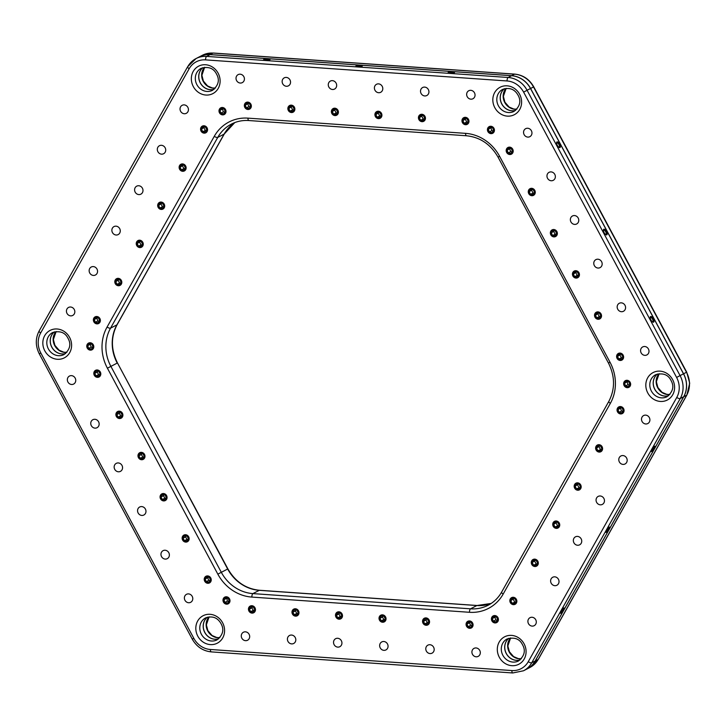 <?xml version="1.0" encoding="UTF-8"?>
<svg xmlns="http://www.w3.org/2000/svg" width="726" height="726" viewBox="0 0 726 726"><rect width="100%" height="100%" fill="white"/><g stroke="black" fill="none" stroke-linecap="round" stroke-linejoin="round"><path stroke-width="1.09" d="M214.143 89.271A12.387 11.298 62.7 0 1 198.779 77.01A12.387 11.298 62.7 0 1 202.962 67.6M54.414 331.855A12.387 11.298 -117.3 0 0 51.791 347.173A12.387 11.298 -117.3 0 0 65.603 353.535A12.387 11.298 62.7 0 1 50.275 341.247A12.387 11.298 62.7 0 1 54.45 331.836M515.642 110.352A12.387 11.298 62.7 0 1 500.278 98.092A12.387 11.298 62.7 0 1 504.461 88.681M218.617 638.835A12.387 11.298 62.7 0 1 203.262 626.574A12.387 11.298 62.7 0 1 207.436 617.164M668.628 395.67A12.387 11.298 62.7 0 1 653.264 383.41A12.387 11.298 62.7 0 1 657.447 373.999M520.115 659.916A12.387 11.298 62.7 0 1 504.752 647.656A12.387 11.298 62.7 0 1 508.935 638.245M526.976 668.991A23.404 21.344 -117.3 0 0 527.012 668.973A23.404 21.344 -117.3 0 0 535.243 660.959L683.756 396.723A23.404 21.344 -117.3 0 0 683.574 373.79L530.579 88.463A23.404 21.344 -117.3 0 0 511.612 75.676L210.123 54.595A23.404 21.344 -117.3 0 0 199.577 56.737A23.404 21.344 -117.3 0 0 199.541 56.755M97.556 271.306A4.51 4.12 62.7 0 1 93.391 275.435A4.51 4.12 62.7 0 1 89.144 270.716A4.51 4.12 62.7 0 1 93.318 266.587A4.51 4.12 62.7 0 1 97.556 271.306M167.243 550.98A4.51 4.12 62.7 0 1 168.831 557.132A4.51 4.12 62.7 0 1 163.096 558.348A4.51 4.12 62.7 0 1 161.508 552.196A4.51 4.12 62.7 0 1 167.243 550.98M573.34 540.534A4.51 4.12 62.7 0 1 577.506 536.405A4.51 4.12 62.7 0 1 581.744 541.124A4.51 4.12 62.7 0 1 577.578 545.253A4.51 4.12 62.7 0 1 573.34 540.534M380.733 92.275A4.51 4.12 62.7 0 1 374.979 90.251A4.51 4.12 62.7 0 1 376.467 84.316A4.51 4.12 62.7 0 1 382.221 86.34A4.51 4.12 62.7 0 1 380.733 92.275M549.092 180.012A4.51 4.12 62.7 0 1 547.504 173.859A4.51 4.12 62.7 0 1 553.23 172.643A4.51 4.12 62.7 0 1 554.818 178.796A4.51 4.12 62.7 0 1 549.092 180.012M288.476 85.822A4.51 4.12 62.7 0 1 282.723 83.799A4.51 4.12 62.7 0 1 284.211 77.864A4.51 4.12 62.7 0 1 289.964 79.887A4.51 4.12 62.7 0 1 288.476 85.822M641.503 419.256A4.51 4.12 62.7 0 1 645.668 415.127A4.51 4.12 62.7 0 1 649.906 419.846A4.51 4.12 62.7 0 1 645.741 423.975A4.51 4.12 62.7 0 1 641.503 419.256M97.021 420.027A4.51 4.12 62.7 0 1 98.609 426.18A4.51 4.12 62.7 0 1 92.883 427.396A4.51 4.12 62.7 0 1 91.294 421.243A4.51 4.12 62.7 0 1 97.021 420.027M595.901 267.313A4.51 4.12 62.7 0 1 594.313 261.16A4.51 4.12 62.7 0 1 600.039 259.944A4.51 4.12 62.7 0 1 601.627 266.097A4.51 4.12 62.7 0 1 595.901 267.313M427.85 645.169A4.51 4.12 62.7 0 1 433.603 647.193A4.51 4.12 62.7 0 1 432.115 653.128A4.51 4.12 62.7 0 1 426.362 651.104A4.51 4.12 62.7 0 1 427.85 645.169M190.648 594.63A4.51 4.12 62.7 0 1 192.236 600.783A4.51 4.12 62.7 0 1 186.509 601.999A4.51 4.12 62.7 0 1 184.921 595.855A4.51 4.12 62.7 0 1 190.648 594.63M527.893 621.392A4.51 4.12 62.7 0 1 532.067 617.263A4.51 4.12 62.7 0 1 536.305 621.973A4.51 4.12 62.7 0 1 532.131 626.102A4.51 4.12 62.7 0 1 527.893 621.392M642.71 354.615A4.51 4.12 62.7 0 1 641.122 348.471A4.51 4.12 62.7 0 1 646.857 347.246A4.51 4.12 62.7 0 1 648.445 353.399A4.51 4.12 62.7 0 1 642.71 354.615M472.98 98.727A4.51 4.12 62.7 0 1 467.226 96.703A4.51 4.12 62.7 0 1 468.715 90.768A4.51 4.12 62.7 0 1 474.468 92.792A4.51 4.12 62.7 0 1 472.98 98.727M188.433 109.608A4.51 4.12 62.7 0 1 184.268 113.737A4.51 4.12 62.7 0 1 180.03 109.018A4.51 4.12 62.7 0 1 184.195 104.889A4.51 4.12 62.7 0 1 188.433 109.608M73.616 376.377A4.51 4.12 62.7 0 1 75.205 382.529A4.51 4.12 62.7 0 1 69.478 383.745A4.51 4.12 62.7 0 1 67.89 377.593A4.51 4.12 62.7 0 1 73.616 376.377M243.346 632.273A4.51 4.12 62.7 0 1 249.1 634.288A4.51 4.12 62.7 0 1 247.611 640.223A4.51 4.12 62.7 0 1 241.858 638.208A4.51 4.12 62.7 0 1 243.346 632.273M550.617 580.963A4.51 4.12 62.7 0 1 554.782 576.834A4.51 4.12 62.7 0 1 559.02 581.553A4.51 4.12 62.7 0 1 554.855 585.682A4.51 4.12 62.7 0 1 550.617 580.963M142.995 190.457A4.51 4.12 62.7 0 1 138.829 194.586A4.51 4.12 62.7 0 1 134.591 189.867A4.51 4.12 62.7 0 1 138.757 185.738A4.51 4.12 62.7 0 1 142.995 190.457M619.305 310.964A4.51 4.12 62.7 0 1 617.717 304.811A4.51 4.12 62.7 0 1 623.452 303.595A4.51 4.12 62.7 0 1 625.041 309.748A4.51 4.12 62.7 0 1 619.305 310.964M426.861 95.496A4.51 4.12 62.7 0 1 421.098 93.482A4.51 4.12 62.7 0 1 422.596 87.547A4.51 4.12 62.7 0 1 428.349 89.561A4.51 4.12 62.7 0 1 426.861 95.496M165.719 150.028A4.51 4.12 62.7 0 1 161.544 154.157A4.51 4.12 62.7 0 1 157.306 149.438A4.51 4.12 62.7 0 1 161.471 145.309A4.51 4.12 62.7 0 1 165.719 150.028M289.474 635.495A4.51 4.12 62.7 0 1 295.228 637.519A4.51 4.12 62.7 0 1 293.74 643.454A4.51 4.12 62.7 0 1 287.986 641.43A4.51 4.12 62.7 0 1 289.474 635.495M596.055 500.114A4.51 4.12 62.7 0 1 600.221 495.985A4.51 4.12 62.7 0 1 604.468 500.695A4.51 4.12 62.7 0 1 600.293 504.824A4.51 4.12 62.7 0 1 596.055 500.114M572.496 223.662A4.51 4.12 62.7 0 1 570.908 217.51A4.51 4.12 62.7 0 1 576.635 216.294A4.51 4.12 62.7 0 1 578.223 222.446A4.51 4.12 62.7 0 1 572.496 223.662M334.604 89.044A4.51 4.12 62.7 0 1 328.851 87.029A4.51 4.12 62.7 0 1 330.339 81.094A4.51 4.12 62.7 0 1 336.093 83.109A4.51 4.12 62.7 0 1 334.604 89.044M120.271 230.886A4.51 4.12 62.7 0 1 116.106 235.015A4.51 4.12 62.7 0 1 111.868 230.296A4.51 4.12 62.7 0 1 116.033 226.167A4.51 4.12 62.7 0 1 120.271 230.886M143.839 507.329A4.51 4.12 62.7 0 1 145.427 513.482A4.51 4.12 62.7 0 1 139.691 514.698A4.51 4.12 62.7 0 1 138.103 508.545A4.51 4.12 62.7 0 1 143.839 507.329M120.425 463.678A4.51 4.12 62.7 0 1 122.013 469.831A4.51 4.12 62.7 0 1 116.287 471.047A4.51 4.12 62.7 0 1 114.699 464.894A4.51 4.12 62.7 0 1 120.425 463.678M381.731 641.947A4.51 4.12 62.7 0 1 387.484 643.962A4.51 4.12 62.7 0 1 385.996 649.897A4.51 4.12 62.7 0 1 380.233 647.882A4.51 4.12 62.7 0 1 381.731 641.947M525.688 136.361A4.51 4.12 62.7 0 1 524.099 130.208A4.51 4.12 62.7 0 1 529.826 128.992A4.51 4.12 62.7 0 1 531.414 135.145A4.51 4.12 62.7 0 1 525.688 136.361M242.348 82.601A4.51 4.12 62.7 0 1 236.594 80.577A4.51 4.12 62.7 0 1 238.083 74.642A4.51 4.12 62.7 0 1 243.845 76.666A4.51 4.12 62.7 0 1 242.348 82.601M74.832 311.735A4.51 4.12 62.7 0 1 70.667 315.864A4.51 4.12 62.7 0 1 66.429 311.145A4.51 4.12 62.7 0 1 70.594 307.016A4.51 4.12 62.7 0 1 74.832 311.735M473.978 648.4A4.51 4.12 62.7 0 1 479.732 650.414A4.51 4.12 62.7 0 1 478.243 656.349A4.51 4.12 62.7 0 1 472.49 654.335A4.51 4.12 62.7 0 1 473.978 648.4M618.779 459.685A4.51 4.12 62.7 0 1 622.944 455.556A4.51 4.12 62.7 0 1 627.182 460.275A4.51 4.12 62.7 0 1 623.017 464.404A4.51 4.12 62.7 0 1 618.779 459.685M335.603 638.717A4.51 4.12 62.7 0 1 341.356 640.74A4.51 4.12 62.7 0 1 339.868 646.675A4.51 4.12 62.7 0 1 334.114 644.652A4.51 4.12 62.7 0 1 335.603 638.717M246.867 103.11L249.517 103.646L250.57 106.295L248.973 108.419L246.332 107.884L245.279 105.225L246.867 103.11M248.238 103.382L245.279 105.225M247.802 103.927L248.855 106.577L246.332 107.884M248.855 106.577L250.198 106.795M245.206 103.419A3.639 3.321 62.7 0 1 249.944 103.065A3.639 3.321 62.7 0 1 250.633 108.11A3.639 3.321 62.7 0 1 245.896 108.455A3.639 3.321 62.7 0 1 245.206 103.419M221.675 108.446L224.298 109.145L225.196 111.858L223.472 113.855L220.858 113.156L219.951 110.443L221.675 108.446M222.837 108.755L219.951 110.443M222.483 109.145L223.381 111.849L220.858 113.156M223.381 111.849L224.906 112.194M219.987 108.646A3.639 3.321 62.7 0 1 224.761 108.601A3.639 3.321 62.7 0 1 225.16 113.655A3.639 3.321 62.7 0 1 220.386 113.701A3.639 3.321 62.7 0 1 219.987 108.646M204.55 127.032L201.474 129.201L202.817 126.887L205.476 127.104L206.801 129.645L205.458 131.96L202.79 131.733L201.474 129.201M203.997 127.894L205.322 130.435L202.79 131.733M205.322 130.435L206.32 130.471M201.193 130.952A3.639 3.321 62.7 0 1 202.454 126.197A3.639 3.321 62.7 0 1 207.082 127.885A3.639 3.321 62.7 0 1 205.812 132.649A3.639 3.321 62.7 0 1 201.193 130.952M183.124 165.174L180.03 167.379L181.346 165.047L184.005 165.238L185.357 167.751L184.05 170.093L181.382 169.902L180.03 167.379M182.562 166.082L183.914 168.595L181.382 169.902M183.914 168.595L184.867 168.623M179.776 169.149A3.639 3.321 62.7 0 1 180.983 164.366A3.639 3.321 62.7 0 1 185.62 165.991A3.639 3.321 62.7 0 1 184.413 170.773A3.639 3.321 62.7 0 1 179.776 169.149M161.68 203.316L158.595 205.531L159.911 203.189L162.57 203.38L163.922 205.903L162.606 208.235L159.947 208.044L158.595 205.531M161.118 204.224L162.47 206.747L159.947 208.044M162.47 206.747L163.432 206.774M158.341 207.291A3.639 3.321 62.7 0 1 159.538 202.509A3.639 3.321 62.7 0 1 164.176 204.133A3.639 3.321 62.7 0 1 162.978 208.916A3.639 3.321 62.7 0 1 158.341 207.291M97.792 371.231L97.239 372.093L98.564 374.634L96.032 375.932L94.716 373.4L96.059 371.086L98.718 371.304L100.043 373.845L98.7 376.159L96.032 375.932M97.239 372.093L94.716 373.4M98.564 374.634L99.562 374.67M97.366 377.184A3.639 3.321 62.7 0 1 93.99 373.336A3.639 3.321 62.7 0 1 97.393 370.06A3.639 3.321 62.7 0 1 100.769 373.908A3.639 3.321 62.7 0 1 97.366 377.184M119.89 412.413L119.327 413.321L120.679 415.844L118.147 417.141L116.804 414.628L118.111 412.286L120.779 412.477L122.122 415L120.815 417.332L118.147 417.141M119.327 413.321L116.804 414.628M120.679 415.844L121.641 415.862M119.491 418.376A3.639 3.321 62.7 0 1 116.078 414.573A3.639 3.321 62.7 0 1 119.436 411.243A3.639 3.321 62.7 0 1 122.848 415.045A3.639 3.321 62.7 0 1 119.491 418.376M141.978 453.605L141.416 454.512L142.768 457.026L140.236 458.333L138.884 455.81L140.2 453.478L142.859 453.668L144.211 456.182L142.904 458.523L140.236 458.333M141.416 454.512L138.884 455.81M142.768 457.026L143.721 457.053M141.579 459.567A3.639 3.321 62.7 0 1 138.158 455.765A3.639 3.321 62.7 0 1 141.525 452.434A3.639 3.321 62.7 0 1 144.937 456.237A3.639 3.321 62.7 0 1 141.579 459.567M140.245 241.468L137.16 243.673L138.466 241.341L141.134 241.522L142.487 244.045L141.171 246.377L138.512 246.196L137.16 243.673M139.682 242.366L141.035 244.889L138.512 246.196M141.035 244.889L141.997 244.916M136.896 245.433A3.639 3.321 62.7 0 1 138.103 240.651A3.639 3.321 62.7 0 1 142.741 242.284A3.639 3.321 62.7 0 1 141.534 247.067A3.639 3.321 62.7 0 1 136.896 245.433M164.058 494.796L163.495 495.695L164.847 498.217L162.325 499.524L160.972 497.001L162.279 494.669L164.947 494.851L166.299 497.374L164.983 499.706L162.325 499.524M163.495 495.695L160.972 497.001M164.847 498.217L165.809 498.245M163.668 500.749A3.639 3.321 62.7 0 1 160.246 496.956A3.639 3.321 62.7 0 1 163.604 493.626A3.639 3.321 62.7 0 1 167.025 497.428A3.639 3.321 62.7 0 1 163.668 500.749M186.146 535.979L185.584 536.886L186.936 539.409L184.413 540.716L183.061 538.193L184.368 535.861L187.036 536.042L188.388 538.565L187.072 540.897L184.413 540.716M185.584 536.886L183.061 538.193M186.936 539.409L187.898 539.436M185.747 541.941A3.639 3.321 62.7 0 1 182.335 538.138A3.639 3.321 62.7 0 1 189.105 538.61A3.639 3.321 62.7 0 1 185.747 541.941M208.126 577.188L207.681 577.724L208.743 580.383L206.211 581.68L205.159 579.03L206.747 576.907L209.397 577.442L210.449 580.101L208.861 582.216L206.211 581.68M207.681 577.724L205.159 579.03M208.743 580.383L210.077 580.591M207.409 583.069A3.639 3.321 62.7 0 1 204.442 578.885A3.639 3.321 62.7 0 1 208.199 576.054A3.639 3.321 62.7 0 1 211.166 580.246A3.639 3.321 62.7 0 1 207.409 583.069M226.821 598.043L227.365 601.137L224.842 602.435L223.944 599.73L225.659 597.734L228.282 598.433L229.18 601.137L227.465 603.143L224.842 602.435M226.467 598.433L223.944 599.73M227.365 601.137L228.89 601.482M225.958 603.896A3.639 3.321 62.7 0 1 223.227 599.54A3.639 3.321 62.7 0 1 227.165 596.981A3.639 3.321 62.7 0 1 229.897 601.328A3.639 3.321 62.7 0 1 225.958 603.896M253.211 610.385L250.679 611.691L249.363 609.15L251.886 607.853L253.211 610.385L254.209 610.43M249.363 609.15L250.706 606.836L253.365 607.063L254.69 609.604L253.347 611.909L250.679 611.691M252.439 606.981L251.886 607.853M254.953 611.401A3.639 3.321 62.7 0 1 250.316 612.317A3.639 3.321 62.7 0 1 249.1 607.353A3.639 3.321 62.7 0 1 253.728 606.437A3.639 3.321 62.7 0 1 254.953 611.401M296.762 613.452L294.239 614.75L292.887 612.236L295.409 610.929L296.762 613.452L297.724 613.479M292.887 612.236L294.202 609.904L296.861 610.085L298.214 612.608L296.898 614.94L294.239 614.75M295.972 610.022L295.409 610.929M298.495 614.405A3.639 3.321 62.7 0 1 293.885 615.385A3.639 3.321 62.7 0 1 292.605 610.43A3.639 3.321 62.7 0 1 297.215 609.45A3.639 3.321 62.7 0 1 298.495 614.405M340.285 616.492L337.762 617.799L336.41 615.276L338.933 613.978L340.285 616.492L341.247 616.519M336.41 615.276L337.726 612.944L340.385 613.125L341.737 615.648L340.421 617.98L337.762 617.799M339.496 613.071L338.933 613.978M342.019 617.454A3.639 3.321 62.7 0 1 337.409 618.434A3.639 3.321 62.7 0 1 336.129 613.479A3.639 3.321 62.7 0 1 340.739 612.49A3.639 3.321 62.7 0 1 342.019 617.454M383.809 619.541L381.286 620.839L379.934 618.316L382.466 617.018L383.809 619.541L384.771 619.559M379.934 618.316L381.25 615.984L383.909 616.174L385.261 618.697L383.954 621.029L381.286 620.839M383.029 616.111L382.466 617.018M385.551 620.494A3.639 3.321 62.7 0 1 380.932 621.474A3.639 3.321 62.7 0 1 379.653 616.519A3.639 3.321 62.7 0 1 384.272 615.539A3.639 3.321 62.7 0 1 385.551 620.494M427.342 622.581L424.81 623.888L423.458 621.365L425.99 620.058L427.342 622.581L428.295 622.609M423.458 621.365L424.774 619.033L427.433 619.214L428.785 621.737L427.478 624.07L424.81 623.888M426.552 619.151L425.99 620.058M429.075 623.534A3.639 3.321 62.7 0 1 424.456 624.523A3.639 3.321 62.7 0 1 423.176 619.559A3.639 3.321 62.7 0 1 427.795 618.579A3.639 3.321 62.7 0 1 429.075 623.534M470.575 625.413L468.052 626.71L467 624.061L469.522 622.754L470.575 625.413L471.918 625.621M467 624.061L468.588 621.937L471.238 622.472L472.29 625.131L470.702 627.246L468.052 626.71M469.967 622.218L469.522 622.754M472.363 626.937A3.639 3.321 62.7 0 1 467.617 627.291A3.639 3.321 62.7 0 1 466.927 622.246A3.639 3.321 62.7 0 1 471.673 621.901A3.639 3.321 62.7 0 1 472.363 626.937M118.81 279.61L115.715 281.824L117.031 279.483L119.69 279.673L121.042 282.196L119.736 284.528L117.067 284.338L115.715 281.824M118.247 280.517L119.59 283.04L117.067 284.338M119.59 283.04L120.552 283.058M115.461 283.585A3.639 3.321 62.7 0 1 116.659 278.802A3.639 3.321 62.7 0 1 121.296 280.427A3.639 3.321 62.7 0 1 120.099 285.209A3.639 3.321 62.7 0 1 115.461 283.585M495.794 619.904L493.272 621.211L492.373 618.498L494.896 617.2L495.794 619.904L497.319 620.249M492.373 618.498L494.088 616.501L496.711 617.2L497.609 619.913L495.894 621.91L493.272 621.211M497.582 621.71A3.639 3.321 62.7 0 1 492.8 621.755A3.639 3.321 62.7 0 1 492.4 616.701A3.639 3.321 62.7 0 1 497.183 616.655A3.639 3.321 62.7 0 1 497.582 621.71M513.845 598.542L510.768 600.711L512.111 598.396L514.77 598.623L516.095 601.155L514.752 603.469L512.084 603.252L515.614 601.981M513.291 599.404L514.616 601.945M512.084 603.252L510.768 600.711M516.367 599.404A3.639 3.321 62.7 0 1 515.106 604.159A3.639 3.321 62.7 0 1 510.487 602.471A3.639 3.321 62.7 0 1 511.748 597.707A3.639 3.321 62.7 0 1 516.367 599.404M535.298 560.39L532.203 562.605L533.519 560.272L536.178 560.454L537.53 562.977L536.224 565.309L533.556 565.118L537.04 563.848M534.735 561.298L536.087 563.821M533.556 565.118L532.203 562.605M537.784 561.207A3.639 3.321 62.7 0 1 536.587 565.999A3.639 3.321 62.7 0 1 531.949 564.365A3.639 3.321 62.7 0 1 533.147 559.583A3.639 3.321 62.7 0 1 537.784 561.207M556.733 522.248L553.648 524.453L554.954 522.121L557.622 522.312L558.975 524.825L557.659 527.167L555 526.976L558.485 525.697M556.17 523.156L557.523 525.669M555 526.976L553.648 524.453M559.229 523.065A3.639 3.321 62.7 0 1 558.031 527.847A3.639 3.321 62.7 0 1 553.384 526.223A3.639 3.321 62.7 0 1 554.591 521.44A3.639 3.321 62.7 0 1 559.229 523.065M578.168 484.097L575.083 486.311L576.399 483.979L579.058 484.16L580.41 486.683L579.094 489.015L576.435 488.834L579.92 487.554M577.606 485.004L578.958 487.527M576.435 488.834L575.083 486.311M580.664 484.923A3.639 3.321 62.7 0 1 579.466 489.705A3.639 3.321 62.7 0 1 574.829 488.072A3.639 3.321 62.7 0 1 576.027 483.289A3.639 3.321 62.7 0 1 580.664 484.923M599.612 445.955L596.527 448.16L597.834 445.828L600.502 446.018L601.845 448.541L600.538 450.873L597.87 450.683L601.364 449.403M599.05 446.862L600.402 449.385M597.87 450.683L596.527 448.16M602.108 446.771A3.639 3.321 62.7 0 1 600.901 451.554A3.639 3.321 62.7 0 1 596.264 449.929A3.639 3.321 62.7 0 1 597.471 445.147A3.639 3.321 62.7 0 1 602.108 446.771A3.766 3.43 62.7 0 1 600.838 451.735A3.766 3.43 62.7 0 1 596.091 450.02A3.766 3.43 62.7 0 1 597.389 445.038A3.766 3.43 62.7 0 1 602.135 446.753M620.948 407.83L617.98 409.673L619.568 407.549L622.218 408.085L623.271 410.744L621.674 412.867L619.033 412.332L621.556 411.025L622.899 411.234M620.503 408.366L621.556 411.025M619.033 412.332L617.98 409.673M623.734 409.047A3.639 3.321 62.7 0 1 621.964 413.584A3.639 3.321 62.7 0 1 617.508 411.37A3.639 3.321 62.7 0 1 619.287 406.832A3.639 3.321 62.7 0 1 623.734 409.047M627.473 381.549L624.596 383.246L626.311 381.241L628.934 381.949L629.832 384.653L628.117 386.659L625.494 385.951L628.017 384.644L629.542 384.998M627.119 381.94L628.017 384.644M625.494 385.951L624.596 383.246M630.404 382.992A3.639 3.321 62.7 0 1 628.362 387.394A3.639 3.321 62.7 0 1 624.024 384.898A3.639 3.321 62.7 0 1 626.066 380.506A3.639 3.321 62.7 0 1 630.404 382.992M621.529 354.424L622.854 356.956L621.51 359.27L618.842 359.052L617.527 356.511L618.87 354.197L621.529 354.424M620.603 354.342L617.527 356.511M620.049 355.214L621.374 357.746L622.373 357.782M621.374 357.746L618.842 359.052M620.204 353.172A3.639 3.321 62.7 0 1 623.58 357.02A3.639 3.321 62.7 0 1 620.167 360.296A3.639 3.321 62.7 0 1 616.801 356.448A3.639 3.321 62.7 0 1 620.204 353.172M599.413 313.215L600.765 315.737L599.449 318.07L596.79 317.879L595.438 315.356L596.754 313.024L599.413 313.215M598.523 313.151L595.438 315.356M597.961 314.059L599.313 316.581L600.275 316.6M599.313 316.581L596.79 317.879M598.07 311.98A3.639 3.321 62.7 0 1 601.491 315.783A3.639 3.321 62.7 0 1 598.133 319.113A3.639 3.321 62.7 0 1 594.712 315.311A3.639 3.321 62.7 0 1 598.07 311.98M97.266 317.77L94.298 319.612L95.886 317.489L98.536 318.033L99.589 320.683L97.992 322.807L95.351 322.271L94.298 319.612M96.821 318.306L97.874 320.965L95.351 322.271M97.874 320.965L99.217 321.182M93.826 321.309A3.639 3.321 62.7 0 1 95.605 316.772A3.639 3.321 62.7 0 1 100.052 318.986A3.639 3.321 62.7 0 1 98.282 323.524A3.639 3.321 62.7 0 1 93.826 321.309M577.324 272.023L578.676 274.546L577.37 276.878L574.702 276.688L573.349 274.174L574.665 271.842L577.324 272.023M576.444 271.96L573.349 274.174M575.881 272.867L577.234 275.39L578.186 275.417M577.234 275.39L574.702 276.688M575.99 270.789A3.639 3.321 62.7 0 1 579.402 274.591A3.639 3.321 62.7 0 1 576.045 277.922A3.639 3.321 62.7 0 1 572.632 274.119A3.639 3.321 62.7 0 1 575.99 270.789M555.245 230.832L556.597 233.355L555.281 235.687L552.622 235.505L551.27 232.982L552.577 230.65L555.245 230.832M554.355 230.768L551.27 232.982M553.793 231.676L555.145 234.199L556.107 234.226M555.145 234.199L552.622 235.505M553.902 229.607A3.639 3.321 62.7 0 1 557.323 233.409A3.639 3.321 62.7 0 1 553.956 236.73A3.639 3.321 62.7 0 1 550.544 232.928A3.639 3.321 62.7 0 1 553.902 229.607M533.156 189.64L534.508 192.163L533.193 194.495L530.534 194.314L529.181 191.791L530.497 189.459L533.156 189.64M532.267 189.586L529.181 191.791M531.704 190.493L533.056 193.007L534.018 193.034M533.056 193.007L530.534 194.314M531.813 188.415A3.639 3.321 62.7 0 1 535.234 192.218A3.639 3.321 62.7 0 1 531.877 195.548A3.639 3.321 62.7 0 1 528.455 191.746A3.639 3.321 62.7 0 1 531.813 188.415M511.349 148.676L512.411 151.326L510.814 153.449L508.173 152.914L507.12 150.255L508.708 148.14L511.349 148.676M510.079 148.413L507.12 150.255M509.643 148.957L510.696 151.607L512.039 151.825M510.696 151.607L508.173 152.914M510.16 147.287A3.639 3.321 62.7 0 1 513.128 151.471A3.639 3.321 62.7 0 1 509.362 154.302A3.639 3.321 62.7 0 1 506.394 150.11A3.639 3.321 62.7 0 1 510.16 147.287M492.727 127.921L493.626 130.626L491.901 132.631L489.288 131.923L488.38 129.219L490.104 127.213L492.727 127.921M491.266 127.522L488.38 129.219M490.912 127.912L491.811 130.616L493.335 130.961M491.811 130.616L489.288 131.923M491.602 126.46A3.639 3.321 62.7 0 1 494.342 130.816A3.639 3.321 62.7 0 1 490.404 133.375A3.639 3.321 62.7 0 1 487.672 129.028A3.639 3.321 62.7 0 1 491.602 126.46M464.223 118.447L466.882 118.665L468.206 121.206L466.863 123.52L464.195 123.293L462.879 120.761L464.223 118.447M465.956 118.592L462.879 120.761M465.402 119.454L466.727 121.986L464.195 123.293M466.727 121.986L467.725 122.032M462.616 118.955A3.639 3.321 62.7 0 1 467.245 118.039A3.639 3.321 62.7 0 1 468.47 123.003A3.639 3.321 62.7 0 1 463.832 123.919A3.639 3.321 62.7 0 1 462.616 118.955M420.663 115.416L423.331 115.606L424.683 118.12L423.367 120.452L420.708 120.271L419.356 117.748L420.663 115.416M422.441 115.543L419.356 117.748M421.879 116.45L423.231 118.964L420.708 120.271M423.231 118.964L424.193 118.991M419.065 115.951A3.639 3.321 62.7 0 1 423.685 114.971A3.639 3.321 62.7 0 1 424.964 119.926A3.639 3.321 62.7 0 1 420.345 120.906A3.639 3.321 62.7 0 1 419.065 115.951M377.139 112.376L379.807 112.557L381.159 115.08L379.843 117.412L377.184 117.231L375.832 114.708L377.139 112.376M378.918 112.494L375.832 114.708M378.355 113.401L379.707 115.924L377.184 117.231M379.707 115.924L380.669 115.951M375.542 112.902A3.639 3.321 62.7 0 1 380.161 111.922A3.639 3.321 62.7 0 1 381.44 116.877A3.639 3.321 62.7 0 1 376.821 117.866A3.639 3.321 62.7 0 1 375.542 112.902M333.615 109.327L336.283 109.517L337.626 112.04L336.32 114.372L333.651 114.182L332.308 111.668L333.615 109.327M335.394 109.454L332.308 111.668M334.831 110.361L336.183 112.884L333.651 114.182M336.183 112.884L337.145 112.902M332.018 109.862A3.639 3.321 62.7 0 1 336.637 108.882A3.639 3.321 62.7 0 1 337.917 113.837A3.639 3.321 62.7 0 1 333.298 114.817A3.639 3.321 62.7 0 1 332.018 109.862M290.091 106.286L292.75 106.468L294.103 108.991L292.796 111.323L290.128 111.142L288.776 108.619L290.091 106.286M291.87 106.413L288.776 108.619M291.308 107.321L292.66 109.835L290.128 111.142M292.66 109.835L293.613 109.862M288.494 106.822A3.639 3.321 62.7 0 1 293.113 105.842A3.639 3.321 62.7 0 1 294.393 110.797A3.639 3.321 62.7 0 1 289.774 111.777A3.639 3.321 62.7 0 1 288.494 106.822M90.614 344.015L87.728 345.703L89.452 343.697L92.075 344.405L92.973 347.11L91.258 349.115L88.636 348.407L87.728 345.703M90.26 344.405L91.158 347.11L88.636 348.407M91.158 347.11L92.683 347.455M87.165 347.364A3.639 3.321 62.7 0 1 89.207 342.962A3.639 3.321 62.7 0 1 93.545 345.458A3.639 3.321 62.7 0 1 91.503 349.85A3.639 3.321 62.7 0 1 87.165 347.364M506.666 152.46A3.766 3.43 62.7 0 1 507.964 147.487A3.766 3.43 62.7 0 1 512.71 149.193A3.766 3.43 62.7 0 1 511.413 154.175A3.766 3.43 62.7 0 1 506.666 152.46M528.755 193.651A3.766 3.43 62.7 0 1 530.044 188.669A3.766 3.43 62.7 0 1 534.79 190.384A3.766 3.43 62.7 0 1 533.501 195.358A3.766 3.43 62.7 0 1 528.755 193.651M550.834 234.834A3.766 3.43 62.7 0 1 552.132 229.861A3.766 3.43 62.7 0 1 556.878 231.576A3.766 3.43 62.7 0 1 555.581 236.549A3.766 3.43 62.7 0 1 550.834 234.834M572.923 276.025A3.766 3.43 62.7 0 1 574.221 271.052A3.766 3.43 62.7 0 1 578.967 272.758A3.766 3.43 62.7 0 1 577.669 277.74A3.766 3.43 62.7 0 1 572.923 276.025M595.011 317.217A3.766 3.43 62.7 0 1 596.3 312.234A3.766 3.43 62.7 0 1 601.046 313.95A3.766 3.43 62.7 0 1 599.758 318.932A3.766 3.43 62.7 0 1 595.011 317.217M624.124 385.615A3.766 3.43 62.7 0 1 625.413 380.642A3.766 3.43 62.7 0 1 630.159 382.357A3.766 3.43 62.7 0 1 628.87 387.33A3.766 3.43 62.7 0 1 624.124 385.615M617.091 358.408A3.766 3.43 62.7 0 1 618.389 353.426A3.766 3.43 62.7 0 1 623.135 355.141A3.766 3.43 62.7 0 1 621.837 360.123A3.766 3.43 62.7 0 1 617.091 358.408M244.825 107.43A3.766 3.43 62.7 0 1 246.123 102.457A3.766 3.43 62.7 0 1 250.869 104.172A3.766 3.43 62.7 0 1 249.572 109.145A3.766 3.43 62.7 0 1 244.825 107.43M288.349 110.479A3.766 3.43 62.7 0 1 289.647 105.497A3.766 3.43 62.7 0 1 294.393 107.212A3.766 3.43 62.7 0 1 293.095 112.185A3.766 3.43 62.7 0 1 288.349 110.479M331.873 113.519A3.766 3.43 62.7 0 1 333.17 108.546A3.766 3.43 62.7 0 1 337.917 110.252A3.766 3.43 62.7 0 1 336.619 115.234A3.766 3.43 62.7 0 1 331.873 113.519M375.396 116.559A3.766 3.43 62.7 0 1 376.694 111.586A3.766 3.43 62.7 0 1 381.44 113.301A3.766 3.43 62.7 0 1 380.143 118.274A3.766 3.43 62.7 0 1 375.396 116.559M418.92 119.609A3.766 3.43 62.7 0 1 420.218 114.626A3.766 3.43 62.7 0 1 424.964 116.341A3.766 3.43 62.7 0 1 423.666 121.324A3.766 3.43 62.7 0 1 418.92 119.609M487.908 131.588A3.766 3.43 62.7 0 1 489.206 126.614A3.766 3.43 62.7 0 1 493.952 128.33A3.766 3.43 62.7 0 1 492.655 133.303A3.766 3.43 62.7 0 1 487.908 131.588M462.444 122.649A3.766 3.43 62.7 0 1 463.742 117.676A3.766 3.43 62.7 0 1 468.488 119.382A3.766 3.43 62.7 0 1 467.199 124.364A3.766 3.43 62.7 0 1 462.444 122.649M93.854 321.818A3.766 3.43 62.7 0 1 95.142 316.845A3.766 3.43 62.7 0 1 99.889 318.551A3.766 3.43 62.7 0 1 98.6 323.533A3.766 3.43 62.7 0 1 93.854 321.818M115.289 283.675A3.766 3.43 62.7 0 1 116.577 278.693A3.766 3.43 62.7 0 1 121.333 280.408A3.766 3.43 62.7 0 1 120.035 285.391A3.766 3.43 62.7 0 1 115.289 283.675M136.724 245.533A3.766 3.43 62.7 0 1 138.022 240.551A3.766 3.43 62.7 0 1 142.768 242.266A3.766 3.43 62.7 0 1 141.47 247.239A3.766 3.43 62.7 0 1 136.724 245.533M158.168 207.382A3.766 3.43 62.7 0 1 159.457 202.409A3.766 3.43 62.7 0 1 164.203 204.115A3.766 3.43 62.7 0 1 162.914 209.097A3.766 3.43 62.7 0 1 158.168 207.382M179.603 169.24A3.766 3.43 62.7 0 1 180.901 164.257A3.766 3.43 62.7 0 1 185.647 165.973A3.766 3.43 62.7 0 1 184.35 170.955A3.766 3.43 62.7 0 1 179.603 169.24M219.479 112.82A3.766 3.43 62.7 0 1 220.777 107.838A3.766 3.43 62.7 0 1 225.523 109.553A3.766 3.43 62.7 0 1 224.225 114.536A3.766 3.43 62.7 0 1 219.479 112.82M201.048 131.088A3.766 3.43 62.7 0 1 202.336 126.115A3.766 3.43 62.7 0 1 207.082 127.83A3.766 3.43 62.7 0 1 205.794 132.804A3.766 3.43 62.7 0 1 201.048 131.088M204.714 581.236A3.766 3.43 62.7 0 1 206.002 576.253A3.766 3.43 62.7 0 1 210.749 577.969A3.766 3.43 62.7 0 1 209.46 582.951A3.766 3.43 62.7 0 1 204.714 581.236M182.625 540.044A3.766 3.43 62.7 0 1 183.923 535.071A3.766 3.43 62.7 0 1 188.669 536.786A3.766 3.43 62.7 0 1 187.372 541.759A3.766 3.43 62.7 0 1 182.625 540.044M160.546 498.862A3.766 3.43 62.7 0 1 161.834 493.88A3.766 3.43 62.7 0 1 166.581 495.595A3.766 3.43 62.7 0 1 165.292 500.568A3.766 3.43 62.7 0 1 160.546 498.862M138.457 457.67A3.766 3.43 62.7 0 1 139.755 452.688A3.766 3.43 62.7 0 1 144.501 454.403A3.766 3.43 62.7 0 1 143.204 459.386A3.766 3.43 62.7 0 1 138.457 457.67M116.369 416.479A3.766 3.43 62.7 0 1 117.666 411.506A3.766 3.43 62.7 0 1 122.413 413.212A3.766 3.43 62.7 0 1 121.115 418.194A3.766 3.43 62.7 0 1 116.369 416.479M87.256 348.081A3.766 3.43 62.7 0 1 88.554 343.099A3.766 3.43 62.7 0 1 93.3 344.814A3.766 3.43 62.7 0 1 92.002 349.796A3.766 3.43 62.7 0 1 87.256 348.081M94.289 375.288A3.766 3.43 62.7 0 1 95.578 370.314A3.766 3.43 62.7 0 1 100.324 372.03A3.766 3.43 62.7 0 1 99.035 377.003A3.766 3.43 62.7 0 1 94.289 375.288M466.555 626.266A3.766 3.43 62.7 0 1 467.843 621.284A3.766 3.43 62.7 0 1 472.59 622.999A3.766 3.43 62.7 0 1 471.301 627.972A3.766 3.43 62.7 0 1 466.555 626.266M423.031 623.217A3.766 3.43 62.7 0 1 424.329 618.243A3.766 3.43 62.7 0 1 429.075 619.959A3.766 3.43 62.7 0 1 427.777 624.932A3.766 3.43 62.7 0 1 423.031 623.217M379.507 620.176A3.766 3.43 62.7 0 1 380.805 615.194A3.766 3.43 62.7 0 1 385.551 616.909A3.766 3.43 62.7 0 1 384.254 621.892A3.766 3.43 62.7 0 1 379.507 620.176M335.984 617.136A3.766 3.43 62.7 0 1 337.272 612.154A3.766 3.43 62.7 0 1 342.019 613.869A3.766 3.43 62.7 0 1 340.73 618.842A3.766 3.43 62.7 0 1 335.984 617.136M292.46 614.087A3.766 3.43 62.7 0 1 293.749 609.114A3.766 3.43 62.7 0 1 298.495 610.829A3.766 3.43 62.7 0 1 297.206 615.802A3.766 3.43 62.7 0 1 292.46 614.087M223.472 602.108A3.766 3.43 62.7 0 1 224.761 597.126A3.766 3.43 62.7 0 1 229.507 598.841A3.766 3.43 62.7 0 1 228.218 603.823A3.766 3.43 62.7 0 1 223.472 602.108M248.927 611.047A3.766 3.43 62.7 0 1 250.225 606.065A3.766 3.43 62.7 0 1 254.971 607.78A3.766 3.43 62.7 0 1 253.683 612.762A3.766 3.43 62.7 0 1 248.927 611.047M617.527 411.878A3.766 3.43 62.7 0 1 618.824 406.896A3.766 3.43 62.7 0 1 623.57 408.611A3.766 3.43 62.7 0 1 622.273 413.593A3.766 3.43 62.7 0 1 617.527 411.878M553.212 526.314A3.766 3.43 62.7 0 1 554.51 521.332A3.766 3.43 62.7 0 1 559.256 523.047A3.766 3.43 62.7 0 1 557.958 528.029A3.766 3.43 62.7 0 1 553.212 526.314M574.656 488.162A3.766 3.43 62.7 0 1 575.945 483.189A3.766 3.43 62.7 0 1 580.691 484.904A3.766 3.43 62.7 0 1 579.402 489.878A3.766 3.43 62.7 0 1 574.656 488.162M531.777 564.456A3.766 3.43 62.7 0 1 533.075 559.483A3.766 3.43 62.7 0 1 537.821 561.189A3.766 3.43 62.7 0 1 536.523 566.171A3.766 3.43 62.7 0 1 531.777 564.456M510.333 602.607A3.766 3.43 62.7 0 1 511.63 597.625A3.766 3.43 62.7 0 1 516.377 599.34A3.766 3.43 62.7 0 1 515.079 604.313A3.766 3.43 62.7 0 1 510.333 602.607M491.901 620.875A3.766 3.43 62.7 0 1 493.19 615.902A3.766 3.43 62.7 0 1 497.936 617.608A3.766 3.43 62.7 0 1 496.648 622.59A3.766 3.43 62.7 0 1 491.901 620.875M202.926 67.609A12.387 11.298 -117.3 0 0 200.294 82.936A12.387 11.298 -117.3 0 0 214.106 89.298M504.416 88.69A12.387 11.298 -117.3 0 0 501.793 104.018A12.387 11.298 -117.3 0 0 515.605 110.379M207.4 617.173A12.387 11.298 -117.3 0 0 204.777 632.5A12.387 11.298 -117.3 0 0 218.59 638.853M657.411 374.017A12.387 11.298 -117.3 0 0 654.779 389.336A12.387 11.298 -117.3 0 0 668.592 395.697M508.899 638.254A12.387 11.298 -117.3 0 0 506.276 653.582A12.387 11.298 -117.3 0 0 520.088 659.934M535.171 660.996L531.75 662.765A23.404 21.344 62.7 0 1 523.51 670.779L526.94 669.009A23.404 21.344 -117.3 0 0 535.171 660.996L683.683 396.759A23.404 21.344 -117.3 0 0 683.502 373.826L530.506 88.499A23.404 21.344 -117.3 0 0 511.549 75.713L210.05 54.632A23.404 21.344 -117.3 0 0 199.505 56.773L196.074 58.543A23.404 21.344 62.7 0 1 206.62 56.401L508.118 77.482A23.404 21.344 62.7 0 1 527.085 90.269L530.506 88.499M653.609 322.153A3.185 1.307 61.6 0 0 653.264 318.75A3.185 1.307 61.6 0 0 650.596 316.545A3.185 1.307 61.6 0 0 650.26 318.07A3.185 1.307 61.6 0 0 652.157 321.591A3.185 1.307 61.6 0 0 653.609 322.153M559.982 147.55A3.185 1.307 61.6 0 0 559.637 144.147A3.185 1.307 61.6 0 0 556.969 141.933A3.185 1.307 61.6 0 0 556.633 143.467A3.185 1.307 61.6 0 0 558.539 146.988A3.185 1.307 61.6 0 0 559.982 147.55M606.791 234.852A3.185 1.307 61.6 0 0 606.446 231.449A3.185 1.307 61.6 0 0 603.787 229.244A3.185 1.307 61.6 0 0 603.442 230.768A3.185 1.307 61.6 0 0 605.348 234.289A3.185 1.307 61.6 0 0 606.791 234.852M362.047 66.266A3.185 0.635 -0.5 0 0 362.065 66.257A3.185 0.635 -0.5 0 0 360.223 65.458A3.185 0.635 -0.5 0 0 356.112 65.848A3.185 0.635 -0.5 0 0 356.103 66.302A3.185 0.635 -0.5 0 0 359.061 66.692A3.185 0.635 -0.5 0 0 362.047 66.266M454.304 72.718A3.185 0.635 -0.5 0 0 454.322 72.709A3.185 0.635 -0.5 0 0 452.47 71.91A3.185 0.635 -0.5 0 0 448.369 72.301A3.185 0.635 -0.5 0 0 448.35 72.754A3.185 0.635 -0.5 0 0 451.318 73.144A3.185 0.635 -0.5 0 0 454.304 72.718M269.8 59.813A3.185 0.635 -0.5 0 0 269.818 59.804A3.185 0.635 -0.5 0 0 267.967 59.006A3.185 0.635 -0.5 0 0 263.865 59.405A3.185 0.635 -0.5 0 0 263.847 59.859A3.185 0.635 -0.5 0 0 266.814 60.24A3.185 0.635 -0.5 0 0 269.8 59.813M560.817 613.216A3.185 0.672 124 0 0 563.44 610.012A3.185 0.672 124 0 0 563.739 608.016A3.185 0.672 124 0 0 563.721 608.025A3.185 0.672 124 0 0 561.715 610.239A3.185 0.672 124 0 0 560.418 612.925A3.185 0.672 124 0 0 560.817 613.216M651.694 451.508A3.185 0.672 124 0 0 654.317 448.305A3.185 0.672 124 0 0 654.616 446.308A3.185 0.672 124 0 0 654.598 446.318A3.185 0.672 124 0 0 652.601 448.532A3.185 0.672 124 0 0 651.295 451.218A3.185 0.672 124 0 0 651.694 451.508M606.255 532.358A3.185 0.672 124 0 0 608.878 529.163A3.185 0.672 124 0 0 609.178 527.158A3.185 0.672 124 0 0 609.159 527.167A3.185 0.672 124 0 0 607.154 529.381A3.185 0.672 124 0 0 605.856 532.067A3.185 0.672 124 0 0 606.255 532.358M558.312 146.761A2.332 0.953 61.6 0 0 559.183 147.015A2.332 0.953 61.6 0 0 559.183 147.006A2.332 0.953 61.6 0 0 558.929 144.51A2.332 0.953 61.6 0 0 556.978 142.904A2.332 0.953 61.6 0 0 556.978 142.913A2.332 0.953 61.6 0 0 556.697 143.775M361.403 66.474A2.332 0.463 -0.5 0 0 359.388 66.084A2.332 0.463 -0.5 0 0 356.92 66.393A2.332 0.463 -0.5 0 0 356.775 66.511M269.146 60.022A2.332 0.463 -0.5 0 0 267.141 59.632A2.332 0.463 -0.5 0 0 264.663 59.94A2.332 0.463 -0.5 0 0 264.518 60.067M453.65 72.927A2.332 0.463 -0.5 0 0 451.645 72.536A2.332 0.463 -0.5 0 0 449.167 72.845A2.332 0.463 -0.5 0 0 449.022 72.963M605.121 234.062A2.332 0.953 61.6 0 0 605.992 234.316A2.332 0.953 61.6 0 0 606.001 234.307A2.332 0.953 61.6 0 0 605.738 231.812A2.332 0.953 61.6 0 0 603.796 230.215A2.332 0.953 61.6 0 0 603.787 230.215A2.332 0.953 61.6 0 0 603.515 231.077M560.59 612.281A2.332 0.49 124 0 0 560.808 612.245A2.332 0.49 124 0 0 562.478 610.303A2.332 0.49 124 0 0 563.194 608.424M606.038 531.432A2.332 0.49 124 0 0 606.246 531.387A2.332 0.49 124 0 0 607.925 529.454A2.332 0.49 124 0 0 608.633 527.575M651.476 450.583A2.332 0.49 124 0 0 651.685 450.537A2.332 0.49 124 0 0 653.364 448.604A2.332 0.49 124 0 0 654.072 446.726M651.939 321.364A2.332 0.953 61.6 0 0 652.801 321.618A2.332 0.953 61.6 0 0 652.81 321.609A2.332 0.953 61.6 0 0 652.547 319.122A2.332 0.953 61.6 0 0 650.605 317.516A2.332 0.953 61.6 0 0 650.596 317.516A2.332 0.953 61.6 0 0 650.324 318.387M521.332 658.763A12.387 11.298 62.7 0 1 507.646 646.158A12.387 11.298 62.7 0 1 510.578 637.918M669.844 394.527A12.387 11.298 62.7 0 1 656.15 381.921A12.387 11.298 62.7 0 1 659.081 373.681M219.833 637.682A12.387 11.298 62.7 0 1 206.148 625.077A12.387 11.298 62.7 0 1 209.079 616.837M516.848 109.209A12.387 11.298 62.7 0 1 503.163 96.603A12.387 11.298 62.7 0 1 506.095 88.354M66.846 352.364A12.387 11.298 62.7 0 1 53.161 339.759A12.387 11.298 62.7 0 1 56.093 331.519M215.359 88.127A12.387 11.298 62.7 0 1 201.665 75.522A12.387 11.298 62.7 0 1 204.596 67.273M511.612 75.676L514.543 74.17A23.404 21.344 62.7 0 1 533.51 86.957L533.737 86.839C529.372 79.234 523.056 74.996 514.77 74.116A2.968 1.062 -86 0 1 514.997 74.206M530.579 88.463L533.51 86.957L686.497 372.275A23.404 21.344 62.7 0 1 689.491 383.41A23.404 21.344 62.7 0 1 686.678 395.207A2.968 1.044 29.3 0 0 686.86 395.044L689.7 383.192L686.723 372.166L533.737 86.839M199.577 56.737L202.5 55.221L213.272 53.034L514.77 74.116A2.968 1.062 -86 0 0 514.543 74.17L213.045 53.089A2.968 1.062 -86 0 1 213.272 53.034A2.968 1.062 -86 0 1 213.498 53.125M210.123 54.595L213.045 53.089A23.404 21.344 62.7 0 0 202.5 55.221M535.243 660.959L538.175 659.453A23.404 21.344 62.7 0 1 529.935 667.457L538.356 659.281A2.968 1.044 -150.7 0 1 538.175 659.453L686.678 395.207L683.756 396.723M683.574 373.79L686.723 372.166M234.743 122.594A39.004 35.574 -117.3 0 0 224.116 134.119A2.968 1.044 29.3 0 0 224.298 133.956L117.104 324.685C110.76 336.909 110.878 349.669 117.467 362.955L227.665 569.012A39.004 35.574 -117.3 0 0 259.273 590.329A2.968 1.062 -86 0 1 259.5 590.274A2.968 1.062 -86 0 1 259.726 590.356M503.154 594.095A41.972 38.287 62.7 0 1 469.468 612.29L251.849 597.081A41.972 38.287 62.7 0 1 217.836 574.139L107.412 368.2A41.972 38.287 62.7 0 1 107.076 327.063L214.27 136.334A41.972 38.287 62.7 0 1 247.947 118.138L465.566 133.357A41.972 38.287 62.7 0 1 499.588 156.29L610.012 362.229A41.972 38.287 62.7 0 1 610.348 403.366L503.154 594.095A2.968 1.044 -150.7 0 1 501.648 592.08C498.345 597.879 493.834 602.271 488.099 605.266A39.004 35.574 62.7 0 1 470.53 608.824L252.911 593.605A39.004 35.574 62.7 0 1 221.303 572.297L110.878 366.349A39.004 35.574 62.7 0 1 110.561 328.134L116.922 324.849A2.968 1.044 29.3 0 0 117.104 324.685M107.076 327.063A2.968 1.044 29.3 0 0 110.561 328.134L217.755 137.405L224.116 134.119L116.922 324.849A39.004 35.574 -117.3 0 0 117.231 363.073L107.412 368.2M117.467 362.955L227.891 568.903L217.836 574.139M469.468 612.29A2.968 1.062 -86 0 1 470.53 608.824L476.891 605.538A2.968 1.062 -86 0 1 477.118 605.493A2.968 1.062 -86 0 1 477.336 605.575M251.849 597.081A2.968 1.062 -86 0 1 252.911 593.605L259.273 590.329L476.891 605.538A39.004 35.574 -117.3 0 0 491.175 603.451L477.118 605.493L259.5 590.274C245.842 588.859 235.306 581.735 227.891 568.903M214.27 136.334A2.968 1.044 29.3 0 0 217.755 137.405A39.004 35.574 62.7 0 1 231.485 124.055C236.857 121.306 242.638 120.135 248.827 120.543L466.446 135.762A2.968 1.062 94 0 1 465.566 133.357M196.9 84.688A12.387 11.298 62.7 0 1 201.166 68.317C208.48 66.275 213.598 68.199 216.539 74.07C219.878 79.978 218.535 85.396 212.518 90.323A12.387 11.298 62.7 0 1 196.9 84.688M48.397 348.925A12.387 11.298 62.7 0 1 52.653 332.553C59.968 330.511 65.095 332.435 68.026 338.307C71.366 344.215 70.032 349.633 64.006 354.56A12.387 11.298 62.7 0 1 48.397 348.925M498.399 105.769A12.387 11.298 62.7 0 1 502.664 89.398C509.461 87.193 514.589 89.107 518.037 95.151C521.377 101.059 520.034 106.477 514.017 111.405A12.387 11.298 62.7 0 1 498.399 105.769M201.383 634.243A12.387 11.298 62.7 0 1 205.639 617.871C212.446 615.666 217.573 617.581 221.013 623.625C224.352 629.533 223.018 634.951 217.001 639.878A12.387 11.298 62.7 0 1 201.383 634.243M651.385 391.087A12.387 11.298 62.7 0 1 655.651 374.716C662.965 372.683 668.083 374.598 671.024 380.469C674.363 386.377 673.02 391.795 667.003 396.723A12.387 11.298 62.7 0 1 651.385 391.087M502.882 655.324A12.387 11.298 62.7 0 1 507.138 638.953C514.453 636.92 519.58 638.835 522.511 644.706C525.851 650.614 524.508 656.032 518.491 660.959A12.387 11.298 62.7 0 1 502.882 655.324M683.502 373.826L680.071 375.596L527.085 90.269L523.618 92.12L676.605 377.438A20.428 18.631 62.7 0 1 676.768 397.458A2.968 1.044 29.3 0 0 680.253 398.529L683.683 396.759M189.168 68.734L40.656 332.971A2.968 1.044 -150.7 0 1 39.15 330.956L187.662 66.719L196.074 58.543A23.404 21.344 62.7 0 0 187.843 66.547A2.968 1.044 29.3 0 0 187.662 66.719A2.968 1.044 29.3 0 0 189.168 68.734A20.428 18.631 62.7 0 1 205.558 59.877L507.057 80.958A2.968 1.062 94 0 1 508.118 77.482L511.549 75.713M205.558 59.877A2.968 1.062 94 0 1 206.62 56.401L210.05 54.632M211.475 651.83A2.968 1.062 -86 0 1 211.239 651.884A2.968 1.062 -86 0 1 210.368 649.48L511.857 670.561A20.428 18.631 62.7 0 0 528.256 661.695A2.968 1.044 -150.7 0 0 531.75 662.765L680.253 398.529A23.404 21.344 62.7 0 0 680.071 375.596L676.605 377.438M218.127 73.19A15.455 14.093 62.7 0 1 213.027 93.518A15.455 14.093 62.7 0 1 193.325 86.594A15.455 14.093 62.7 0 1 198.425 66.275A15.455 14.093 62.7 0 1 218.127 73.19M69.614 337.436A15.455 14.093 62.7 0 1 64.514 357.755A15.455 14.093 62.7 0 1 44.812 350.83A15.455 14.093 62.7 0 1 49.913 330.511A15.455 14.093 62.7 0 1 69.614 337.436M519.625 94.271A15.455 14.093 62.7 0 1 514.525 114.599A15.455 14.093 62.7 0 1 494.814 107.675A15.455 14.093 62.7 0 1 499.915 87.356A15.455 14.093 62.7 0 1 519.625 94.271M222.601 622.754A15.455 14.093 62.7 0 1 217.501 643.073A15.455 14.093 62.7 0 1 197.799 636.158A15.455 14.093 62.7 0 1 202.899 615.839A15.455 14.093 62.7 0 1 222.601 622.754M672.612 379.598A15.455 14.093 62.7 0 1 667.512 399.917A15.455 14.093 62.7 0 1 647.81 393.002A15.455 14.093 62.7 0 1 652.901 372.674A15.455 14.093 62.7 0 1 672.612 379.598M524.099 643.835A15.455 14.093 62.7 0 1 518.999 664.154A15.455 14.093 62.7 0 1 499.297 657.239A15.455 14.093 62.7 0 1 504.398 636.92A15.455 14.093 62.7 0 1 524.099 643.835M511.857 670.561A2.968 1.062 94 0 0 512.737 672.966L211.239 651.884C202.962 651.004 196.637 646.766 192.272 639.161L39.286 353.834L40.819 352.99A20.428 18.631 62.7 0 1 40.656 332.971M40.819 352.99L193.806 638.308A20.428 18.631 62.7 0 0 210.368 649.48M528.256 661.695L676.768 397.458M507.057 80.958A20.428 18.631 62.7 0 1 523.618 92.12M247.947 118.138A2.968 1.062 94 0 0 248.827 120.543M499.588 156.29L498.054 157.134C490.64 144.302 480.104 137.178 466.446 135.762M610.348 403.366A2.968 1.044 -150.7 0 1 608.842 401.351L501.648 592.08M610.012 362.229L608.479 363.082C615.067 376.358 615.194 389.118 608.842 401.351M192.272 639.161L193.806 638.308M527.012 668.973L529.935 667.457M538.356 659.281L686.86 395.044M521.359 658.727L518.31 658.609L513.563 656.585L509.371 651.73L507.855 645.94L510.623 637.909M669.871 394.49L666.822 394.372L662.076 392.349L657.874 387.493L656.368 381.704L659.135 373.672M219.869 637.646L216.811 637.528L212.065 635.504L207.872 630.649L206.356 624.859L209.124 616.828M66.874 352.328L63.824 352.21L59.078 350.186L54.886 345.322L53.37 339.541L56.138 331.51M516.885 109.172L513.836 109.054L509.089 107.031L504.888 102.166L503.372 96.376L506.149 88.354M215.386 88.091L212.337 87.973L207.591 85.949L203.389 81.085L201.882 75.295L204.65 67.273M234.761 122.594L224.298 133.956M498.054 157.134L608.479 363.082M523.51 670.779L512.737 672.966M39.286 353.834C35.365 345.993 35.32 338.37 39.15 330.956"/></g></svg>
